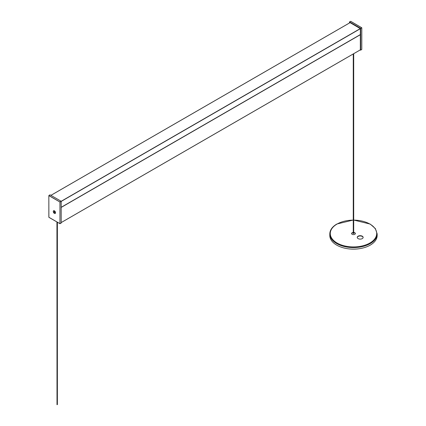 <?xml version="1.0" encoding="UTF-8"?>
<svg xmlns="http://www.w3.org/2000/svg" width="426" height="426" viewBox="0 0 426 426"><rect width="100%" height="100%" fill="white"/><g stroke="black" fill="none" stroke-linecap="round" stroke-linejoin="round"><path stroke-width="0.64" d="M358.085 236.19A2.961 1.709 0 0 0 357.222 237.399A2.961 1.709 0 0 0 359.049 238.975A2.961 1.709 0 0 0 362.276 238.608A2.961 1.709 0 0 0 363.144 237.399A2.961 1.709 0 0 0 361.312 235.818A2.961 1.709 0 0 0 358.085 236.19M357.228 237.538A2.961 1.709 180 0 1 358.085 236.467A2.961 1.709 180 0 1 361.2 236.068A2.961 1.709 180 0 1 363.133 237.538M353.26 232.442A1.896 1.092 0 0 0 352.142 232.756A1.896 1.092 0 0 0 351.588 233.528A1.896 1.092 0 0 0 352.755 234.54A1.896 1.092 0 0 0 354.821 234.305A1.896 1.092 0 0 0 355.375 233.528A1.896 1.092 0 0 0 353.702 232.442M351.604 233.666A1.896 1.092 180 0 1 352.142 233.033A1.896 1.092 180 0 1 353.26 232.718M370.231 245.131A23.686 13.675 180 0 1 344.421 248.097A23.686 13.675 180 0 1 329.799 235.461L329.799 233.917A23.686 13.675 180 0 0 344.421 246.547A23.686 13.675 180 0 0 370.231 243.587A23.686 13.675 180 0 0 377.164 233.917L377.164 235.461A23.686 13.675 180 0 1 370.231 245.131M353.702 232.718A1.896 1.092 180 0 1 355.364 233.666M54.645 212.457L54.166 211.754L54.645 212.457M54.693 212.244L54.363 212.43M54.512 211.855L54.123 212.079M54.794 213.431A1.454 0.841 -120 0 0 55.13 213.367A1.454 0.841 -120 0 0 55.258 211.94A1.454 0.841 -120 0 0 54.011 210.785A1.454 0.841 -120 0 0 53.676 210.849A1.454 0.841 -120 0 0 53.548 212.27A1.454 0.841 -120 0 0 54.794 213.431M361.733 49.475L360.641 50.177L360.337 49.948L360.337 28.648L349.837 22.509L349.767 22.796M360.641 50.183L361.796 49.437L361.796 27.807L350.614 21.348M360.662 28.462L361.807 27.786L360.662 28.462L360.662 50.135M350.715 21.332L349.506 21.944L360.593 28.345M349.506 21.944L349.442 22.983M48.846 217.244L48.836 195.593L50.05 194.836L48.915 195.539L60.029 202.03L59.938 223.703L61.179 223.075L60.029 223.661L61.2 223.027L61.2 201.354L59.959 202.03L48.846 195.614L48.846 217.244L59.959 223.661L59.959 202.03M59.928 201.972L61.136 201.237L50.05 194.836M353.702 53.703L353.702 233.528L353.26 233.528L353.26 53.958M57.382 222.228L57.382 404.609L57.004 404.7L56.94 221.967M353.702 220.13A23.212 13.403 180 0 1 374.971 228.458A23.212 13.403 180 0 1 369.896 243.006A23.212 13.403 180 0 1 337.067 243.006A23.212 13.403 180 0 1 337.067 224.055A23.212 13.403 180 0 1 353.26 220.13M61.2 222.548L360.337 49.842L61.2 222.548M61.2 207.419L360.337 34.719M61.2 207.308L360.337 34.607L61.2 207.313M61.2 207.281L360.337 34.581M61.2 201.418L360.337 28.718M61.179 201.28L360.311 28.574M50.944 195.353L350.076 22.647M349.464 21.939L350.704 21.311L361.807 27.786L361.796 49.4M55.529 212.755A1.592 0.921 60 0 1 53.841 212.909A1.592 0.921 60 0 1 53.841 210.657A1.592 0.921 60 0 1 55.529 212.755M59.928 223.682L48.889 217.324L59.928 223.682M54.294 210.785L55.502 212.718A1.518 0.879 -120 0 0 54.294 210.785A1.518 0.879 -120 0 0 53.351 211.525A1.518 0.879 -120 0 0 54.384 213.309A1.518 0.879 -120 0 0 55.492 212.862A1.518 0.879 -120 0 0 55.502 212.712L55.492 212.862M329.799 233.917C329.921 230.019 332.264 226.728 336.833 224.028L353.26 220.045M353.702 220.045L370.247 224.097L375.349 228.565L377.164 233.917M61.2 222.58L360.337 49.874M50.912 195.337L350.05 22.631M48.889 217.324L48.836 195.593L49.996 194.831"/></g></svg>
